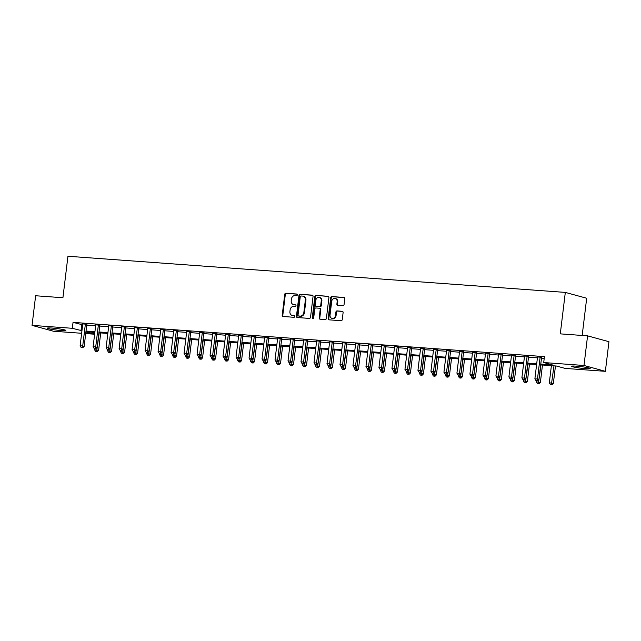 <?xml version="1.0" encoding="UTF-8"?>
<svg xmlns="http://www.w3.org/2000/svg" width="641" height="641" viewBox="0 0 641 641"><rect width="100%" height="100%" fill="white"/><g stroke="black" fill="none" stroke-linecap="round" stroke-linejoin="round"><path stroke-width="0.96" d="M297.36 294.892A0.825 0.713 -74.7 0 0 296.743 294.027L285.902 293.233A1.178 1.018 -74.7 0 0 284.74 294.323L282.208 315.26A1.178 1.018 -74.7 0 0 283.09 316.494L293.931 317.287A0.825 0.713 -74.7 0 0 294.131 315.652L292.721 315.556A3.766 3.261 -74.7 0 1 292.184 315.46A3.766 3.261 -74.7 0 1 289.908 311.598L290.125 309.851A3.766 3.261 -74.7 0 1 293.834 306.366L295.237 306.47A0.825 0.713 -74.7 0 0 295.437 304.844L294.035 304.739A3.766 3.261 -74.7 0 1 293.49 304.643A3.766 3.261 -74.7 0 1 291.222 300.781L291.431 299.035A3.766 3.261 -74.7 0 1 295.148 295.549L296.551 295.653A0.825 0.713 -74.7 0 0 297.36 294.892M585.409 368.631A9.343 0.785 6.9 0 1 571.636 366.275A9.343 0.785 6.9 0 1 576.403 366.163A9.343 0.785 6.9 0 1 590.185 368.519A9.343 0.785 6.9 0 1 585.409 368.631M61.015 330.532A9.343 0.785 6.9 0 1 47.234 328.176A9.343 0.785 6.9 0 1 52.001 328.064A9.343 0.785 6.9 0 1 65.783 330.419A9.343 0.785 6.9 0 1 61.015 330.532M342.919 305.653A1.178 1.018 -74.7 0 0 344.073 304.563L344.786 298.69A1.178 1.018 -74.7 0 0 343.905 297.448L331.87 296.575A1.178 1.018 -74.7 0 0 330.708 297.664L328.176 318.601A1.178 1.018 -74.7 0 0 329.049 319.835L341.092 320.708A1.178 1.018 -74.7 0 0 342.254 319.619L343.111 312.528A1.178 1.018 -74.7 0 0 342.23 311.294L337.078 310.917A1.178 1.018 -74.7 0 0 335.916 312.007L335.491 315.524A3.149 2.724 -74.7 0 1 331.934 318.361A3.149 2.724 -74.7 0 1 330.035 315.124L331.701 301.342A3.149 2.724 -74.7 0 1 335.259 298.514A3.149 2.724 -74.7 0 1 337.158 301.743L336.886 304.034A1.178 1.018 -74.7 0 0 337.759 305.276L342.919 305.653M81.639 333.28L53.419 331.229L32.05 325.372L35.632 295.749L62.922 297.736L67.938 256.264L565.314 292.4L560.29 333.865L587.581 335.852L583.991 365.474L605.368 371.323L565.09 368.399L556.42 366.027L540.683 364.881M32.05 325.372L72.329 328.296L81.944 330.74M540.78 364.072L552.382 364.921L543.712 362.542L544.433 356.62L73.042 322.375L72.329 328.296M543.712 362.542L583.991 365.474M313.056 296.382A1.178 1.018 -74.7 0 0 312.175 295.148L300.14 294.267A1.178 1.018 -74.7 0 0 298.978 295.357L296.446 316.293A1.178 1.018 -74.7 0 0 297.32 317.527L309.363 318.409A1.178 1.018 -74.7 0 0 310.524 317.319L313.056 296.382M316.005 295.421L328.04 296.294A1.178 1.018 -74.7 0 1 328.921 297.536L326.389 318.473A1.178 1.018 -74.7 0 1 325.227 319.555L320.075 319.186A1.178 1.018 -74.7 0 1 319.194 317.944L320.22 309.459A1.178 1.018 -74.7 0 0 319.346 308.217L315.925 307.968A1.178 1.018 -74.7 0 0 314.763 309.058L313.697 317.896A0.825 0.713 -74.7 0 1 312.263 317.792L314.843 296.511A1.178 1.018 -74.7 0 1 316.005 295.421L328.472 296.446M73.042 322.375L82.665 324.819M86.743 325.115L95.653 325.764M99.732 326.061L108.65 326.702M112.728 326.998L121.638 327.647M125.716 327.944L134.634 328.593M138.712 328.889L147.63 329.538M151.709 329.835L160.619 330.484M164.697 330.78L173.615 331.429M177.693 331.726L186.603 332.367M190.681 332.663L199.599 333.312M203.678 333.608L212.596 334.257M216.674 334.554L225.584 335.203M229.662 335.499L238.58 336.148M242.659 336.445L251.568 337.086M255.647 337.382L264.565 338.031M268.643 338.328L277.561 338.977M281.631 339.273L290.549 339.922M294.628 340.219L303.546 340.868M307.624 341.164L316.534 341.805M320.612 342.102L329.53 342.751M333.608 343.047L342.526 343.696M346.597 343.993L355.515 344.642M359.593 344.938L368.511 345.587M372.589 345.884L381.499 346.525M385.578 346.821L394.495 347.47M398.574 347.767L407.492 348.416M411.562 348.712L420.48 349.361M424.558 349.657L433.476 350.306M437.555 350.603L446.465 351.244M450.543 351.54L459.461 352.189M463.539 352.486L472.457 353.135M476.527 353.431L485.445 354.08M489.524 354.377L498.442 355.026M502.52 355.322L511.43 355.971M515.508 356.26L524.426 356.909M528.505 357.205L537.422 357.854M541.493 358.151L544.225 358.351M86.976 324.234L82.737 323.921M99.972 325.171L95.725 324.867M112.96 326.117L108.722 325.812M125.956 327.062L121.718 326.758M138.945 328.008L134.706 327.695M151.941 328.953L147.702 328.641M164.937 329.891L160.691 329.586M177.926 330.836L173.687 330.532M190.922 331.782L186.683 331.477M203.91 332.727L199.672 332.415M216.906 333.673L212.668 333.36M229.903 334.61L225.656 334.306M242.891 335.555L238.652 335.251M255.887 336.501L251.649 336.196M268.875 337.446L264.637 337.134M281.872 338.392L277.633 338.079M294.868 339.329L290.621 339.025M307.856 340.275L303.618 339.97M320.853 341.22L316.614 340.916M333.841 342.166L329.602 341.853M346.837 343.111L342.598 342.799M359.833 344.049L355.587 343.744M372.822 344.994L368.583 344.69M385.818 345.94L381.579 345.635M398.806 346.885L394.568 346.573M411.802 347.831L407.564 347.518M424.799 348.776L420.552 348.464M437.787 349.714L433.548 349.409M450.783 350.659L446.537 350.355M463.772 351.605L459.533 351.292M476.768 352.55L472.529 352.238M489.764 353.495L485.517 353.183M502.752 354.433L498.514 354.128M515.749 355.378L511.502 355.074M528.737 356.324L524.498 356.019M541.733 357.269L537.495 356.957M582.18 335.459L586.683 298.249L565.314 292.4M587.581 335.852L608.95 341.701L605.368 371.323M93.907 332.423L93.698 334.153L85.718 333.576M85.902 332.022L93.698 334.153M536.605 364.585L527.687 363.936M523.609 363.639L514.699 362.998M510.621 362.702L501.703 362.053M497.624 361.756L488.706 361.107M484.628 360.811L475.718 360.162M471.64 359.865L462.722 359.216M458.644 358.92L449.734 358.279M445.655 357.982L436.737 357.333M432.659 357.037L423.741 356.388M419.671 356.092L410.753 355.443M406.674 355.146L397.757 354.497M393.678 354.201L384.768 353.552M380.69 353.263L371.772 352.614M367.694 352.318L358.776 351.669M354.705 351.372L345.787 350.723M341.709 350.427L332.791 349.778M328.713 349.481L319.803 348.832M315.725 348.536L306.807 347.895M302.728 347.598L293.81 346.949M289.74 346.653L280.822 346.004M276.744 345.707L267.826 345.058M263.747 344.762L254.838 344.113M250.759 343.816L241.841 343.175M237.763 342.879L228.845 342.23M224.775 341.933L215.857 341.284M211.778 340.988L202.86 340.339M198.782 340.042L189.872 339.393M185.794 339.097L176.876 338.456M172.798 338.16L163.88 337.511M159.809 337.214L150.891 336.565M146.813 336.269L137.895 335.62M133.817 335.323L124.907 334.674M120.829 334.378L111.911 333.737M107.832 333.44L98.914 332.791M94.844 332.495L85.926 331.846M86.022 331.036L94.94 331.685M99.018 331.982L107.928 332.631M112.007 332.927L120.925 333.576M125.003 333.873L133.921 334.514M137.991 334.81L146.909 335.459M150.988 335.756L159.905 336.405M163.984 336.701L172.894 337.35M176.972 337.647L185.89 338.296M189.968 338.592L198.886 339.241M202.957 339.53L211.875 340.179M215.953 340.475L224.871 341.124M228.949 341.421L237.859 342.07M241.937 342.366L250.855 343.015M254.934 343.312L263.852 343.961M267.922 344.257L276.84 344.898M280.918 345.195L289.836 345.844M293.915 346.14L302.824 346.789M306.903 347.085L315.821 347.734M319.899 348.031L328.817 348.68M332.887 348.976L341.805 349.617M345.884 349.914L354.802 350.563M358.88 350.859L367.79 351.508M371.868 351.805L380.786 352.454M384.864 352.75L393.774 353.399M397.853 353.696L406.771 354.337M410.849 354.633L419.767 355.282M423.845 355.579L432.755 356.228M436.833 356.524L445.751 357.173M449.83 357.47L458.74 358.119M462.818 358.415L471.736 359.056M475.814 359.353L484.732 360.002M488.811 360.298L497.72 360.947M501.799 361.244L510.717 361.893M514.795 362.189L523.705 362.838M527.783 363.135L536.701 363.776M81.711 324.747L80.99 330.676M293.49 304.643L294.067 304.804A3.766 3.261 -74.7 0 0 294.612 304.9L294.035 304.739M295.789 304.98L294.612 304.9M292.184 315.46L292.761 315.62A3.766 3.261 -74.7 0 0 293.306 315.717L292.721 315.556M294.475 315.797L293.306 315.717M297.095 294.163L286.479 293.394A1.178 1.018 -74.7 0 0 285.317 294.483L282.785 315.42A1.178 1.018 -74.7 0 0 283.242 316.51M312.608 295.293L300.717 294.427A1.178 1.018 -74.7 0 0 299.555 295.517L297.023 316.454A1.178 1.018 -74.7 0 0 297.472 317.543M301.062 295.982A0.825 0.713 -74.7 0 0 300.252 296.743L298.025 315.116A0.825 0.713 -74.7 0 0 298.642 315.981L300.124 316.093A3.766 3.261 -74.7 0 0 303.834 312.608L305.356 300.044A3.766 3.261 -74.7 0 0 303.089 296.182A3.766 3.261 -74.7 0 0 302.544 296.086L301.062 295.982M298.986 316.077A0.825 0.713 -74.7 0 0 299.219 316.141L298.642 315.981M303.089 296.182L303.666 296.342A3.766 3.261 -74.7 0 1 305.933 300.204L304.411 312.768A3.766 3.261 -74.7 0 1 300.701 316.253L299.219 316.141M319.923 308.377A1.178 1.018 -74.7 0 1 320.796 309.611L319.771 318.104A1.178 1.018 -74.7 0 0 320.22 319.194M316.582 295.581A1.178 1.018 -74.7 0 0 315.42 296.671L312.84 317.952A0.825 0.713 -74.7 0 0 313.072 318.649M321.285 300.645A3.149 2.724 -74.7 0 0 319.394 297.416A3.149 2.724 -74.7 0 0 315.829 300.252L315.244 305.108A1.178 1.018 -74.7 0 0 316.125 306.342L319.538 306.59A1.178 1.018 -74.7 0 0 320.7 305.501L321.285 300.645L321.87 300.805A3.149 2.724 -74.7 0 0 319.971 297.576L319.394 297.416M316.366 306.414A1.178 1.018 -74.7 0 0 316.702 306.502L316.125 306.342M321.87 300.805L321.277 305.661A1.178 1.018 -74.7 0 1 320.115 306.751L316.702 306.502M335.259 298.514L335.844 298.666A3.149 2.724 -74.7 0 1 337.735 301.903L337.462 304.195A1.178 1.018 -74.7 0 0 337.911 305.284M331.934 318.361L332.511 318.513A3.149 2.724 -74.7 0 0 336.068 315.684L335.491 315.524M342.663 311.438L337.655 311.077A1.178 1.018 -74.7 0 0 336.493 312.167L336.068 315.684M344.337 297.6L332.447 296.735A1.178 1.018 -74.7 0 0 331.285 297.825L328.753 318.753A1.178 1.018 -74.7 0 0 329.202 319.843M94.724 348.608L95.757 348.688L94.147 348.456L94.724 348.608L94.564 349.746L98.61 350.331L100.717 332.919M96.631 351.54L95.589 351.468L97.208 351.701L96.631 351.54L99.235 332.815M95.589 351.468L94.564 349.746M98.61 350.331L97.208 351.701M85.533 323.833L85.461 323.977A1.194 1.034 -74.7 0 0 85.333 324.418L82.721 345.98L80.125 345.795L82.737 324.226A1.194 1.034 -74.7 0 0 82.713 323.777L82.681 323.625M87.112 323.945L86.904 324.378A1.194 1.034 -74.7 0 0 86.775 324.811L84.163 346.38L82.721 345.98L82.192 347.582L81.151 347.51L82.192 347.582M82.769 347.743L84.163 346.38M80.125 345.795L81.151 347.51M107.696 349.553L107.56 350.691L111.598 351.276L113.705 333.865M109.619 352.486L108.585 352.406L110.204 352.646L109.619 352.486L112.231 333.753M108.585 352.406L107.56 350.691M111.598 351.276L110.204 352.646M120.684 350.491L120.548 351.637L124.594 352.221L126.702 334.81M122.615 353.431L121.574 353.351L123.192 353.584L122.615 353.431L125.219 334.698M121.574 353.351L120.548 351.637M124.594 352.221L123.192 353.584M133.697 351.444L134.738 351.516L133.12 351.284L133.697 351.444L133.544 352.582L137.583 353.167L139.69 335.748M135.612 354.369L134.57 354.297L136.188 354.529L135.612 354.369L138.216 335.644M134.57 354.297L133.544 352.582M137.583 353.167L136.188 354.529M98.522 324.779L98.458 324.923A1.194 1.034 -74.7 0 0 98.321 325.364L95.717 346.925L93.113 346.741L95.725 325.171A1.194 1.034 -74.7 0 0 95.701 324.723L95.669 324.57M100.108 324.891L99.9 325.324A1.194 1.034 -74.7 0 0 99.772 325.756L97.16 347.318L95.717 346.925L95.18 348.528M95.757 348.688L97.16 347.318M93.113 346.741L94.147 348.456M111.518 325.724L111.446 325.868A1.194 1.034 -74.7 0 0 111.318 326.309L108.706 347.871L106.11 347.678L108.722 326.117A1.194 1.034 -74.7 0 0 108.698 325.668L108.666 325.516M113.096 325.836L112.888 326.261A1.194 1.034 -74.7 0 0 112.76 326.702L110.156 348.263L108.706 347.871L108.177 349.473L107.135 349.393L108.177 349.473M108.754 349.633L110.156 348.263M106.11 347.678L107.135 349.393M124.514 326.67L124.442 326.814A1.194 1.034 -74.7 0 0 124.314 327.247L121.702 348.816L119.106 348.624L121.71 327.062A1.194 1.034 -74.7 0 0 121.694 326.614L121.654 326.461M126.093 326.782L125.884 327.206A1.194 1.034 -74.7 0 0 125.756 327.647L123.144 349.209L121.702 348.816L121.165 350.419L120.131 350.339L121.165 350.419M121.75 350.571L123.144 349.209M119.106 348.624L120.131 350.339M146.677 352.382L146.533 353.528L150.579 354.112L152.686 336.693M148.6 355.314L147.566 355.242L149.177 355.475L148.6 355.314L151.204 336.589M147.566 355.242L146.533 353.528M150.579 354.112L149.177 355.475M137.503 327.607L137.43 327.759A1.194 1.034 -74.7 0 0 137.302 328.192L134.698 349.762L132.094 349.569L134.706 328.008A1.194 1.034 -74.7 0 0 134.682 327.559L134.65 327.407M139.081 327.727L138.881 328.152A1.194 1.034 -74.7 0 0 138.744 328.593L136.14 350.154L134.698 349.762L134.161 351.356M134.738 351.516L136.14 350.154M132.094 349.569L133.12 351.284M159.665 353.327L159.529 354.465L163.575 355.05L165.682 337.639M161.596 356.26L160.554 356.188L162.173 356.42L161.596 356.26L164.2 337.535M160.554 356.188L159.529 354.465M163.575 355.05L162.173 356.42M172.677 354.273L173.719 354.353L172.1 354.112L172.677 354.273L172.525 355.41L176.563 355.995L178.671 338.584M174.584 357.205L173.551 357.125L175.169 357.366L174.584 357.205L177.196 338.472M173.551 357.125L172.525 355.41M176.563 355.995L175.169 357.366M185.65 355.21L185.513 356.356L189.56 356.941L191.667 339.53M187.581 358.151L186.539 358.071L188.158 358.303L187.581 358.151L190.185 339.418M186.539 358.071L185.513 356.356M189.56 356.941L188.158 358.303M198.646 356.156L198.51 357.301L202.548 357.886L204.655 340.467M200.577 359.088L199.535 359.016L201.154 359.248L200.577 359.088L203.181 340.363M199.535 359.016L198.51 357.301M202.548 357.886L201.154 359.248M211.658 357.109L212.7 357.181L211.081 356.949L211.658 357.109L211.498 358.247L215.544 358.832L217.652 341.413M213.565 360.034L212.524 359.962L214.142 360.194L213.565 360.034L216.169 341.308M212.524 359.962L211.498 358.247M215.544 358.832L214.142 360.194M150.499 328.553L150.427 328.697A1.194 1.034 -74.7 0 0 150.298 329.137L147.686 350.699L145.09 350.515L147.702 328.945A1.194 1.034 -74.7 0 0 147.678 328.504L147.638 328.344M152.077 328.673L151.869 329.097A1.194 1.034 -74.7 0 0 151.741 329.53L149.129 351.1L147.686 350.699L147.158 352.302L146.116 352.23L147.158 352.302M147.734 352.462L149.129 351.1M145.09 350.515L146.116 352.23M163.487 329.498L163.423 329.642A1.194 1.034 -74.7 0 0 163.287 330.083L160.683 351.645L158.079 351.46L160.691 329.891A1.194 1.034 -74.7 0 0 160.667 329.442L160.635 329.29M165.074 329.61L164.865 330.043A1.194 1.034 -74.7 0 0 164.737 330.476L162.125 352.037L160.683 351.645L160.146 353.247L159.112 353.175L160.146 353.247M160.723 353.407L162.125 352.037M158.079 351.46L159.112 353.175M176.483 330.444L176.411 330.588A1.194 1.034 -74.7 0 0 176.283 331.028L173.671 352.59L171.075 352.398L173.687 330.836A1.194 1.034 -74.7 0 0 173.663 330.387L173.631 330.235M178.062 330.556L177.853 330.98A1.194 1.034 -74.7 0 0 177.725 331.421L175.121 352.983L173.671 352.59L173.142 354.193M173.719 354.353L175.121 352.983M171.075 352.398L172.1 354.112M189.48 331.389L189.407 331.533A1.194 1.034 -74.7 0 0 189.279 331.966L186.667 353.536L184.071 353.343L186.675 331.782A1.194 1.034 -74.7 0 0 186.659 331.333L186.619 331.181M191.058 331.501L190.85 331.926A1.194 1.034 -74.7 0 0 190.722 332.367L188.109 353.928L186.667 353.536L186.13 355.138L185.097 355.058L186.13 355.138M186.715 355.29L188.109 353.928M184.071 353.343L185.097 355.058M202.468 332.326L202.396 332.479A1.194 1.034 -74.7 0 0 202.268 332.911L199.663 354.481L197.059 354.289L199.672 332.727A1.194 1.034 -74.7 0 0 199.647 332.278L199.615 332.126M204.046 332.447L203.846 332.871A1.194 1.034 -74.7 0 0 203.71 333.312L201.106 354.874L199.663 354.481L199.127 356.084L198.085 356.003L199.127 356.084M199.704 356.236L201.106 354.874M197.059 354.289L198.085 356.003M224.63 358.047L224.494 359.184L228.541 359.769L230.648 342.358M226.561 360.979L225.52 360.907L227.138 361.139L226.561 360.979L229.166 342.254M225.52 360.907L224.494 359.184M228.541 359.769L227.138 361.139M215.464 333.272L215.392 333.416A1.194 1.034 -74.7 0 0 215.264 333.857L212.652 355.418L210.056 355.234L212.668 333.665A1.194 1.034 -74.7 0 0 212.644 333.224L212.604 333.064M217.043 333.392L216.834 333.817A1.194 1.034 -74.7 0 0 216.706 334.249L214.094 355.819L212.652 355.418L212.123 357.021M212.7 357.181L214.094 355.819M210.056 355.234L211.081 356.949M237.627 358.992L237.49 360.13L241.529 360.715L243.636 343.304M239.55 361.925L238.516 361.845L240.135 362.085L239.55 361.925L242.162 343.191M238.516 361.845L237.49 360.13M241.529 360.715L240.135 362.085M228.452 334.217L228.38 334.362A1.194 1.034 -74.7 0 0 228.252 334.802L225.648 356.364L223.044 356.18L225.656 334.61A1.194 1.034 -74.7 0 0 225.632 334.161L225.6 334.009M230.039 334.33L229.831 334.762A1.194 1.034 -74.7 0 0 229.702 335.195L227.09 356.765L225.648 356.364L225.111 357.966L224.078 357.894L225.111 357.966M225.688 358.127L227.09 356.765M223.044 356.18L224.078 357.894M250.639 359.938L251.681 360.01L250.062 359.777L250.639 359.938L250.479 361.075L254.525 361.66L256.632 344.249M252.546 362.87L251.504 362.79L253.123 363.022L252.546 362.87L255.15 344.137M251.504 362.79L250.479 361.075M254.525 361.66L253.123 363.022M241.449 335.163L241.377 335.307A1.194 1.034 -74.7 0 0 241.248 335.748L238.636 357.309L236.04 357.117L238.652 335.555A1.194 1.034 -74.7 0 0 238.628 335.107L238.596 334.955M243.027 335.275L242.819 335.7A1.194 1.034 -74.7 0 0 242.691 336.14L240.087 357.702L238.636 357.309L238.107 358.912L237.066 358.84L238.107 358.912M238.684 359.072L240.087 357.702M236.04 357.117L237.066 358.84M263.627 360.883L264.669 360.955L263.05 360.723L263.627 360.883L263.475 362.021L267.513 362.606L269.621 345.195M265.542 363.808L264.501 363.735L266.119 363.968L265.542 363.808L268.146 345.082M264.501 363.735L263.475 362.021M267.513 362.606L266.119 363.968M254.445 336.108L254.373 336.253A1.194 1.034 -74.7 0 0 254.245 336.685L251.633 358.255L249.037 358.063L251.641 336.501A1.194 1.034 -74.7 0 0 251.625 336.052L251.584 335.9M256.023 336.221L255.815 336.645A1.194 1.034 -74.7 0 0 255.687 337.086L253.075 358.648L251.633 358.255L251.096 359.857M251.681 360.01L253.075 358.648M249.037 358.063L250.062 359.777M276.608 361.82L276.463 362.966L280.51 363.551L282.617 346.132M278.531 364.753L277.489 364.681L279.107 364.913L278.531 364.753L281.135 346.028M277.489 364.681L276.463 362.966M280.51 363.551L279.107 364.913M267.433 337.046L267.361 337.198A1.194 1.034 -74.7 0 0 267.233 337.631L264.629 359.2L262.025 359.008L264.637 337.446A1.194 1.034 -74.7 0 0 264.613 336.998L264.581 336.846M269.012 337.166L268.803 337.591A1.194 1.034 -74.7 0 0 268.675 338.031L266.071 359.593L264.629 359.2L264.092 360.803M264.669 360.955L266.071 359.593M262.025 359.008L263.05 360.723M289.62 362.766L290.653 362.846L289.043 362.614L289.62 362.766L289.46 363.912L293.506 364.489L295.613 347.077M291.527 365.699L290.485 365.626L292.104 365.859L291.527 365.699L294.131 346.973M290.485 365.626L289.46 363.912M293.506 364.489L292.104 365.859M280.429 337.991L280.357 338.144A1.194 1.034 -74.7 0 0 280.229 338.576L277.617 360.138L275.021 359.954L277.625 338.384A1.194 1.034 -74.7 0 0 277.609 337.943L277.569 337.783M282.008 338.111L281.8 338.536A1.194 1.034 -74.7 0 0 281.671 338.969L279.059 360.538L277.617 360.138L277.088 361.74L276.047 361.668L277.088 361.74M277.665 361.901L279.059 360.538M275.021 359.954L276.047 361.668M302.608 363.711L303.65 363.792L302.031 363.559L302.608 363.711L302.456 364.849L306.494 365.434L308.601 348.023M304.515 366.644L303.481 366.564L305.092 366.804L304.515 366.644L307.127 347.919M303.481 366.564L302.456 364.849M306.494 365.434L305.092 366.804M315.58 364.649L315.444 365.795L319.49 366.38L321.598 348.968M317.511 367.589L316.47 367.509L318.088 367.742L317.511 367.589L320.115 348.856M316.47 367.509L315.444 365.795M319.49 366.38L318.088 367.742M328.593 365.602L329.634 365.674L328.016 365.442L328.593 365.602L328.44 366.74L332.479 367.325L334.586 349.914M330.508 368.527L329.466 368.455L331.085 368.687L330.508 368.527L333.112 349.802M329.466 368.455L328.44 366.74M332.479 367.325L331.085 368.687M341.589 366.548L342.631 366.62L341.012 366.388L341.589 366.548L341.429 367.686L345.475 368.271L347.582 350.851M343.496 369.472L342.454 369.4L344.073 369.633L343.496 369.472L346.1 350.747M342.454 369.4L341.429 367.686M345.475 368.271L344.073 369.633M354.561 367.485L354.425 368.631L358.463 369.208L360.579 351.797M356.492 370.418L355.451 370.346L357.069 370.578L356.492 370.418L359.096 351.693M355.451 370.346L354.425 368.631M358.463 369.208L357.069 370.578M367.573 368.431L368.615 368.511L366.997 368.279L367.573 368.431L367.421 369.569L371.46 370.153L373.567 352.742M369.48 371.363L368.447 371.283L370.057 371.524L369.48 371.363L372.092 352.638M368.447 371.283L367.421 369.569M371.46 370.153L370.057 371.524M380.57 369.376L381.603 369.456L379.993 369.216L380.57 369.376L380.409 370.514L384.456 371.099L386.563 353.688M382.477 372.309L381.435 372.229L383.054 372.461L382.477 372.309L385.081 353.576M381.435 372.229L380.409 370.514M384.456 371.099L383.054 372.461M393.542 370.314L393.406 371.46L397.444 372.044L399.551 354.633M395.473 373.254L394.431 373.174L396.05 373.407L395.473 373.254L398.077 354.521M394.431 373.174L393.406 371.46M397.444 372.044L396.05 373.407M406.554 371.267L407.596 371.339L405.977 371.107L406.554 371.267L406.394 372.405L410.44 372.99L412.548 355.571M408.461 374.192L407.42 374.12L409.038 374.352L408.461 374.192L411.065 355.467M407.42 374.12L406.394 372.405M410.44 372.99L409.038 374.352M419.551 372.213L420.584 372.285L418.966 372.052L419.551 372.213L419.39 373.35L423.429 373.935L425.536 356.516M421.457 375.137L420.416 375.065L422.034 375.297L421.457 375.137L424.062 356.412M420.416 375.065L419.39 373.35M423.429 373.935L422.034 375.297M432.523 373.15L432.387 374.288L436.425 374.873L438.532 357.462M434.446 376.083L433.412 376.011L435.023 376.243L434.446 376.083L437.058 357.358M433.412 376.011L432.387 374.288M436.425 374.873L435.023 376.243M445.511 374.096L445.375 375.233L449.421 375.818L451.528 358.407M447.442 377.028L446.4 376.948L448.019 377.18L447.442 377.028L450.046 358.295M446.4 376.948L445.375 375.233M449.421 375.818L448.019 377.18M458.523 375.041L459.565 375.113L457.946 374.881L458.523 375.041L458.371 376.179L462.409 376.764L464.517 359.353M460.438 377.974L459.397 377.894L461.015 378.126L460.438 377.974L463.042 359.24M459.397 377.894L458.371 376.179M462.409 376.764L461.015 378.126M471.504 375.979L471.359 377.124L475.406 377.709L477.513 360.29M473.427 378.911L472.385 378.839L474.003 379.071L473.427 378.911L476.031 360.186M472.385 378.839L471.359 377.124M475.406 377.709L474.003 379.071M484.492 376.924L484.356 378.07L488.394 378.655L490.501 361.236M486.423 379.857L485.381 379.784L487 380.017L486.423 379.857L489.027 361.131M485.381 379.784L484.356 378.07M488.394 378.655L487 380.017M497.504 377.87L498.546 377.95L496.927 377.717L497.504 377.87L497.352 379.007L501.39 379.592L503.497 362.181M499.411 380.802L498.377 380.73L499.988 380.962L499.411 380.802L502.015 362.077M498.377 380.73L497.352 379.007M501.39 379.592L499.988 380.962M510.476 378.815L510.34 379.953L514.386 380.538L516.494 363.127M512.407 381.748L511.366 381.667L512.984 381.908L512.407 381.748L515.011 363.014M511.366 381.667L510.34 379.953M514.386 380.538L512.984 381.908M523.473 379.752L523.336 380.898L527.375 381.483L529.482 364.072M525.404 382.693L524.362 382.613L525.981 382.845L525.404 382.693L528.008 363.96M524.362 382.613L523.336 380.898M527.375 381.483L525.981 382.845M293.418 338.937L293.346 339.081A1.194 1.034 -74.7 0 0 293.217 339.522L290.613 361.083L288.009 360.899L290.621 339.329A1.194 1.034 -74.7 0 0 290.597 338.881L290.565 338.728M295.004 339.049L294.796 339.482A1.194 1.034 -74.7 0 0 294.668 339.914L292.056 361.484L290.613 361.083L290.077 362.686M290.653 362.846L292.056 361.484M288.009 360.899L289.043 362.614M306.414 339.882L306.342 340.026A1.194 1.034 -74.7 0 0 306.214 340.467L303.602 362.029L301.006 361.836L303.618 340.275A1.194 1.034 -74.7 0 0 303.594 339.826L303.562 339.674M307.992 339.994L307.784 340.419A1.194 1.034 -74.7 0 0 307.656 340.86L305.052 362.421L303.602 362.029L303.073 363.631M303.65 363.792L305.052 362.421M301.006 361.836L302.031 363.559M319.41 340.828L319.338 340.972A1.194 1.034 -74.7 0 0 319.21 341.405L316.598 362.974L314.002 362.782L316.606 341.22A1.194 1.034 -74.7 0 0 316.59 340.772L316.55 340.619M320.989 340.94L320.78 341.365A1.194 1.034 -74.7 0 0 320.652 341.805L318.04 363.367L316.598 362.974L316.061 364.577L315.027 364.497L316.061 364.577M316.646 364.737L318.04 363.367M314.002 362.782L315.027 364.497M332.399 341.765L332.326 341.917A1.194 1.034 -74.7 0 0 332.198 342.35L329.594 363.92L326.99 363.727L329.602 342.166A1.194 1.034 -74.7 0 0 329.578 341.717L329.546 341.565M333.977 341.885L333.769 342.31A1.194 1.034 -74.7 0 0 333.64 342.751L331.036 364.312L329.594 363.92L329.057 365.522M329.634 365.674L331.036 364.312M326.99 363.727L328.016 365.442M345.395 342.711L345.323 342.863A1.194 1.034 -74.7 0 0 345.195 343.296L342.582 364.857L339.986 364.673L342.59 343.111A1.194 1.034 -74.7 0 0 342.574 342.663L342.534 342.502M346.973 342.831L346.765 343.255A1.194 1.034 -74.7 0 0 346.637 343.688L344.025 365.258L342.582 364.857L342.054 366.46M342.631 366.62L344.025 365.258M339.986 364.673L341.012 366.388M358.383 343.656L358.311 343.8A1.194 1.034 -74.7 0 0 358.183 344.241L355.579 365.803L352.975 365.618L355.587 344.049A1.194 1.034 -74.7 0 0 355.563 343.6L355.531 343.448M359.97 343.768L359.761 344.201A1.194 1.034 -74.7 0 0 359.633 344.634L357.021 366.203L355.579 365.803L355.042 367.405L354 367.333L355.042 367.405M355.619 367.565L357.021 366.203M352.975 365.618L354 367.333M371.379 344.602L371.307 344.746A1.194 1.034 -74.7 0 0 371.179 345.187L368.567 366.748L365.971 366.556L368.583 344.994A1.194 1.034 -74.7 0 0 368.559 344.546L368.527 344.393M372.958 344.714L372.75 345.146A1.194 1.034 -74.7 0 0 372.621 345.579L370.017 367.141L368.567 366.748L368.038 368.351M368.615 368.511L370.017 367.141M365.971 366.556L366.997 368.279M384.376 345.547L384.304 345.691A1.194 1.034 -74.7 0 0 384.175 346.124L381.563 367.694L378.967 367.501L381.571 345.94A1.194 1.034 -74.7 0 0 381.555 345.491L381.515 345.339M385.954 345.659L385.746 346.084A1.194 1.034 -74.7 0 0 385.618 346.525L383.006 368.086L381.563 367.694L381.026 369.296M381.603 369.456L383.006 368.086M378.967 367.501L379.993 369.216M397.364 346.493L397.292 346.637A1.194 1.034 -74.7 0 0 397.164 347.069L394.552 368.639L391.955 368.447L394.568 346.885A1.194 1.034 -74.7 0 0 394.544 346.436L394.511 346.284M398.942 346.605L398.734 347.029A1.194 1.034 -74.7 0 0 398.606 347.47L396.002 369.032L394.552 368.639L394.023 370.242L392.981 370.161L394.023 370.242M394.6 370.394L396.002 369.032M391.955 368.447L392.981 370.161M410.36 347.43L410.288 347.582A1.194 1.034 -74.7 0 0 410.16 348.015L407.548 369.577L404.952 369.392L407.556 347.831A1.194 1.034 -74.7 0 0 407.54 347.382L407.5 347.222M411.939 347.55L411.73 347.975A1.194 1.034 -74.7 0 0 411.602 348.408L408.99 369.977L407.548 369.577L407.019 371.179M407.596 371.339L408.99 369.977M404.952 369.392L405.977 371.107M423.348 348.375L423.276 348.52A1.194 1.034 -74.7 0 0 423.148 348.96L420.544 370.522L417.94 370.338L420.552 348.768A1.194 1.034 -74.7 0 0 420.528 348.319L420.496 348.167M424.935 348.488L424.727 348.92A1.194 1.034 -74.7 0 0 424.598 349.353L421.986 370.923L420.544 370.522L420.007 372.125M420.584 372.285L421.986 370.923M417.94 370.338L418.966 372.052M436.345 349.321L436.273 349.465A1.194 1.034 -74.7 0 0 436.144 349.906L433.532 371.468L430.936 371.275L433.548 349.714A1.194 1.034 -74.7 0 0 433.524 349.265L433.492 349.113M437.923 349.433L437.715 349.866A1.194 1.034 -74.7 0 0 437.587 350.298L434.983 371.86L433.532 371.468L433.004 373.07L431.962 372.998L433.004 373.07M433.58 373.23L434.983 371.86M430.936 371.275L431.962 372.998M449.341 350.266L449.269 350.411A1.194 1.034 -74.7 0 0 449.141 350.851L446.529 372.413L443.933 372.221L446.537 350.659A1.194 1.034 -74.7 0 0 446.521 350.21L446.481 350.058M450.919 350.379L450.711 350.803A1.194 1.034 -74.7 0 0 450.583 351.244L447.971 372.806L446.529 372.413L445.992 374.015L444.958 373.935L445.992 374.015M446.569 374.176L447.971 372.806M443.933 372.221L444.958 373.935M462.329 351.212L462.257 351.356A1.194 1.034 -74.7 0 0 462.129 351.789L459.517 373.358L456.921 373.166L459.533 351.605A1.194 1.034 -74.7 0 0 459.509 351.156L459.477 351.004M463.908 351.324L463.699 351.749A1.194 1.034 -74.7 0 0 463.571 352.189L460.967 373.751L459.517 373.358L458.988 374.961M459.565 375.113L460.967 373.751M456.921 373.166L457.946 374.881M475.326 352.149L475.253 352.302A1.194 1.034 -74.7 0 0 475.125 352.734L472.513 374.296L469.917 374.112L472.521 352.55A1.194 1.034 -74.7 0 0 472.505 352.101L472.465 351.941M476.904 352.27L476.696 352.694A1.194 1.034 -74.7 0 0 476.567 353.135L473.955 374.697L472.513 374.296L471.984 375.898L470.943 375.826L471.984 375.898M472.561 376.059L473.955 374.697M469.917 374.112L470.943 375.826M488.314 353.095L488.242 353.239A1.194 1.034 -74.7 0 0 488.113 353.68L485.509 375.241L482.905 375.057L485.517 353.487A1.194 1.034 -74.7 0 0 485.493 353.039L485.461 352.887M489.9 353.207L489.692 353.64A1.194 1.034 -74.7 0 0 489.564 354.072L486.952 375.642L485.509 375.241L484.973 376.844L483.931 376.772L484.973 376.844M485.549 377.004L486.952 375.642M482.905 375.057L483.931 376.772M501.31 354.04L501.238 354.185A1.194 1.034 -74.7 0 0 501.11 354.625L498.498 376.187L495.902 376.003L498.514 354.433A1.194 1.034 -74.7 0 0 498.49 353.984L498.458 353.832M502.889 354.153L502.68 354.585A1.194 1.034 -74.7 0 0 502.552 355.018L499.94 376.579L498.498 376.187L497.969 377.789M498.546 377.95L499.94 376.579M495.902 376.003L496.927 377.717M514.298 354.986L514.234 355.13A1.194 1.034 -74.7 0 0 514.106 355.571L511.494 377.132L508.898 376.94L511.502 355.378A1.194 1.034 -74.7 0 0 511.486 354.93L511.446 354.777M515.885 355.098L515.676 355.523A1.194 1.034 -74.7 0 0 515.548 355.963L512.936 377.525L511.494 377.132L510.957 378.735L509.924 378.655L510.957 378.735M511.534 378.895L512.936 377.525M508.898 376.94L509.924 378.655M536.485 380.706L537.527 380.778L535.908 380.546L536.485 380.706L536.325 381.844L540.371 382.429L542.478 365.009M538.392 383.63L537.35 383.558L538.969 383.791L538.392 383.63L540.996 364.905M537.35 383.558L536.325 381.844M540.371 382.429L538.969 383.791M527.295 355.931L527.222 356.075A1.194 1.034 -74.7 0 0 527.094 356.508L524.482 378.078L521.886 377.886L524.498 356.324A1.194 1.034 -74.7 0 0 524.474 355.875L524.442 355.723M528.873 356.043L528.665 356.468A1.194 1.034 -74.7 0 0 528.537 356.909L525.932 378.47L524.482 378.078L523.953 379.68L522.912 379.6L523.953 379.68M524.53 379.833L525.932 378.47M521.886 377.886L522.912 379.6M551.396 365.658L549.321 382.789L553.359 383.374L555.467 365.955M551.388 384.576L550.347 384.504L551.965 384.736L551.388 384.576L553.992 365.851M550.347 384.504L549.321 382.789M553.359 383.374L551.965 384.736M540.291 356.869L540.219 357.021A1.194 1.034 -74.7 0 0 540.091 357.454L537.478 379.023L534.882 378.831L537.487 357.269A1.194 1.034 -74.7 0 0 537.47 356.821L537.43 356.668M541.869 356.989L541.661 357.414A1.194 1.034 -74.7 0 0 541.533 357.854L538.921 379.416L537.478 379.023L536.95 380.618M537.527 380.778L538.921 379.416M534.882 378.831L535.908 380.546M282.785 315.42L282.208 315.26M285.317 294.483L284.74 294.323M286.479 293.394L285.902 293.233M297.023 316.454L296.446 316.293M299.555 295.517L298.978 295.357M300.717 294.427L300.14 294.267M300.701 316.253L300.124 316.093M304.411 312.768L303.834 312.608M305.933 300.204L305.356 300.044M319.771 318.104L319.194 317.944M320.796 309.611L320.22 309.459M312.84 317.952L312.263 317.792M315.42 296.671L314.843 296.511M320.115 306.751L319.538 306.59M321.277 305.661L320.7 305.501M337.462 304.195L336.886 304.034M337.735 301.903L337.158 301.743M336.493 312.167L335.916 312.007M337.655 311.077L337.078 310.917M328.753 318.753L328.176 318.601M331.285 297.825L330.708 297.664M332.447 296.735L331.87 296.575M85.461 323.977L86.904 324.378M85.333 324.418L86.775 324.811M98.458 324.923L99.9 325.324M98.321 325.364L99.772 325.756M111.446 325.868L112.888 326.261M111.318 326.309L112.76 326.702M124.442 326.814L125.884 327.206M124.314 327.247L125.756 327.647M137.43 327.759L138.881 328.152M137.302 328.192L138.744 328.593M150.427 328.697L151.869 329.097M150.298 329.137L151.741 329.53M163.423 329.642L164.865 330.043M163.287 330.083L164.737 330.476M176.411 330.588L177.853 330.98M176.283 331.028L177.725 331.421M189.407 331.533L190.85 331.926M189.279 331.966L190.722 332.367M202.396 332.479L203.846 332.871M202.268 332.911L203.71 333.312M215.392 333.416L216.834 333.817M215.264 333.857L216.706 334.249M228.38 334.362L229.831 334.762M228.252 334.802L229.702 335.195M241.377 335.307L242.819 335.7M241.248 335.748L242.691 336.14M254.373 336.253L255.815 336.645M254.245 336.685L255.687 337.086M267.361 337.198L268.803 337.591M267.233 337.631L268.675 338.031M280.357 338.144L281.8 338.536M280.229 338.576L281.671 338.969M293.346 339.081L294.796 339.482M293.217 339.522L294.668 339.914M306.342 340.026L307.784 340.419M306.214 340.467L307.656 340.86M319.338 340.972L320.78 341.365M319.21 341.405L320.652 341.805M332.326 341.917L333.769 342.31M332.198 342.35L333.64 342.751M345.323 342.863L346.765 343.255M345.195 343.296L346.637 343.688M358.311 343.8L359.761 344.201M358.183 344.241L359.633 344.634M371.307 344.746L372.75 345.146M371.179 345.187L372.621 345.579M384.304 345.691L385.746 346.084M384.175 346.124L385.618 346.525M397.292 346.637L398.734 347.029M397.164 347.069L398.606 347.47M410.288 347.582L411.73 347.975M410.16 348.015L411.602 348.408M423.276 348.52L424.727 348.92M423.148 348.96L424.598 349.353M436.273 349.465L437.715 349.866M436.144 349.906L437.587 350.298M449.269 350.411L450.711 350.803M449.141 350.851L450.583 351.244M462.257 351.356L463.699 351.749M462.129 351.789L463.571 352.189M475.253 352.302L476.696 352.694M475.125 352.734L476.567 353.135M488.242 353.239L489.692 353.64M488.113 353.68L489.564 354.072M501.238 354.185L502.68 354.585M501.11 354.625L502.552 355.018M514.234 355.13L515.676 355.523M514.106 355.571L515.548 355.963M527.222 356.075L528.665 356.468M527.094 356.508L528.537 356.909M540.219 357.021L541.661 357.414M540.091 357.454L541.533 357.854M299.099 316.125L298.522 315.965M320.091 308.409L319.514 308.249M316.526 306.47L315.949 306.318"/></g></svg>
